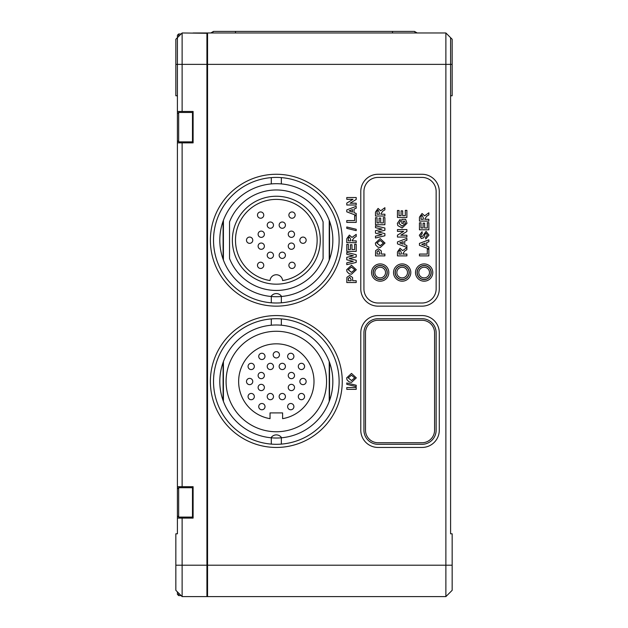 <?xml version="1.0" encoding="UTF-8"?>
<svg xmlns="http://www.w3.org/2000/svg" width="628" height="628" viewBox="0 0 628 628"><rect width="100%" height="100%" fill="white"/><g stroke="black" fill="none" stroke-linecap="round" stroke-linejoin="round"><path stroke-width="0.94" d="M419.441 255.886L419.441 254.073L427.291 254.073L427.291 249.245L428.861 249.245L428.861 255.886L419.441 255.886M436.146 288.88L436.146 191.54A14.13 14.13 0 0 0 422.016 177.41L378.056 177.41A14.13 14.13 0 0 0 363.926 191.54L363.926 288.88A14.13 14.13 0 0 0 378.056 303.01L422.016 303.01A14.13 14.13 0 0 0 436.146 288.88M380.191 263.917A8.635 8.635 0 0 1 388.826 272.552A8.635 8.635 0 0 1 380.191 281.187A8.635 8.635 0 0 1 371.556 272.552A8.635 8.635 0 0 1 380.191 263.917M402.171 263.917A8.635 8.635 0 0 1 410.806 272.552A8.635 8.635 0 0 1 402.171 281.187A8.635 8.635 0 0 1 393.536 272.552A8.635 8.635 0 0 1 402.171 263.917M424.151 263.917A8.635 8.635 0 0 1 432.786 272.552A8.635 8.635 0 0 1 424.151 281.187A8.635 8.635 0 0 1 415.516 272.552A8.635 8.635 0 0 1 424.151 263.917M378.401 248.759L381.267 250.862L381.4 254.073L384.901 254.073L384.901 255.886L375.481 255.886L375.623 250.635L378.401 248.759M380.207 238.616L385.019 243.067L380.246 247.55L377.852 247.134L375.732 245.085L375.363 243.099L380.207 238.616M375.481 233.145L375.481 230.672L382.06 229.134L375.481 227.674L375.481 225.813L384.901 228.027L384.901 230.272L377.86 231.913L384.901 233.6L384.901 235.759L375.481 238.012L375.481 236.152L381.95 234.691L375.481 233.145M377.051 222.916L379.108 222.916L379.108 218.089L380.678 218.089L380.678 222.916L383.331 222.916L383.331 217.602L384.901 217.602L384.901 224.73L375.481 224.73L375.481 217.72L377.051 217.72L377.051 222.916M380.678 210.788L384.901 207.695L384.901 209.815L382.766 211.157L380.913 213.818L380.913 214.219L384.901 214.219L384.901 216.032L375.481 216.032L375.481 212.076L378.087 208.425L380.678 210.788M402.658 250.643L406.881 247.55L406.881 249.669L404.746 251.012L402.893 253.665L402.893 254.073L406.881 254.073L406.881 255.886L397.461 255.886L397.461 251.93L400.067 248.28L402.658 250.643M406.881 245.501L406.881 247.432L397.461 243.868L397.461 241.953L406.881 238.373L406.881 240.296L404.707 241.089L404.707 244.708L406.881 245.501M397.461 231.371L397.461 229.558L406.881 229.558L406.881 231.504L400.79 235.233L406.881 235.233L406.881 237.046L397.461 237.046L397.461 235.155L403.647 231.371L397.461 231.371M406.999 223.27L402.14 227.988L397.807 225.601L397.343 223.372L400.115 219.415L400.483 221.229L398.913 223.395L402.061 226.174L405.429 223.395L404.605 221.103L403.38 221.103L403.38 223.395L401.81 223.395L401.81 219.29L405.594 219.29L406.999 223.27M399.031 215.671L401.088 215.671L401.088 210.835L402.658 210.835L402.658 215.671L405.311 215.671L405.311 210.356L406.881 210.356L406.881 217.484L397.461 217.484L397.461 210.474L399.031 210.474L399.031 215.671M428.861 246.945L428.861 248.884L419.441 245.32L419.441 243.405L428.861 239.825L428.861 241.741L426.687 242.541L426.687 246.152L428.861 246.945M421.011 227.988L423.068 227.988L423.068 223.16L424.638 223.16L424.638 227.988L427.291 227.988L427.291 222.673L428.861 222.673L428.861 229.801L419.441 229.801L419.441 222.799L421.011 222.799L421.011 227.988M424.638 215.859L428.861 212.774L428.861 214.886L426.726 216.228L424.873 218.889L424.873 219.29L428.861 219.29L428.861 221.103L419.441 221.103L419.441 217.155L422.047 213.496L424.638 215.859M421.333 238.546L419.323 235.257L422.095 231.732L422.22 233.545L420.893 235.233L421.223 236.505L422.354 236.528L426.09 231.371L428.979 235.115L425.721 238.978L425.603 237.164L427.409 235.068L426.114 233.184L425.132 234.063L423.798 237.745L421.333 238.546M360.786 191.54A17.27 17.27 0 0 1 378.056 174.27L422.016 174.27A17.27 17.27 0 0 1 439.286 191.54L439.286 288.88A17.27 17.27 0 0 1 422.016 306.15L378.056 306.15A17.27 17.27 0 0 1 360.786 288.88L360.786 191.54M452.16 565.2L207.554 565.2L207.554 32.97L445.88 32.97L445.88 596.6L452.16 590.32L452.16 533.8L450.59 533.8L450.59 37.68L445.88 32.97L452.16 39.25L452.16 95.77L450.59 95.77M276.32 174.27A65.94 65.94 0 0 1 342.26 240.21A65.94 65.94 0 0 1 276.32 306.15A65.94 65.94 0 0 1 210.38 240.21A65.94 65.94 0 0 1 276.32 174.27M276.32 315.57A65.94 65.94 0 0 1 342.26 381.51A65.94 65.94 0 0 1 276.32 447.45A65.94 65.94 0 0 1 210.38 381.51A65.94 65.94 0 0 1 276.32 315.57M356.202 389.36L346.782 389.36L346.782 387.547L356.202 387.547L356.202 389.36M356.202 386.62L346.782 384.32L346.782 382.962L356.202 385.254L356.202 386.62M351.507 373.417L356.319 377.875L351.547 382.358L349.152 381.934L347.033 379.885L346.664 377.899L351.507 373.417M349.702 275.417L352.567 277.513L352.701 280.732L356.202 280.732L356.202 282.537L346.782 282.537L346.923 277.293L349.702 275.417M351.507 265.267L356.319 269.726L351.547 274.208L349.152 273.784L347.033 271.736L346.664 269.75L351.507 265.267M346.782 259.796L346.782 257.323L353.36 255.792L346.782 254.332L346.782 252.472L356.202 254.685L356.202 256.923L349.16 258.563L356.202 260.251L356.202 262.41L346.782 264.663L346.782 262.81L353.25 261.342L346.782 259.796M348.352 249.567L350.408 249.567L350.408 244.739L351.978 244.739L351.978 249.567L354.632 249.567L354.632 244.253L356.202 244.253L356.202 251.381L346.782 251.381L346.782 244.378L348.352 244.378L348.352 249.567M351.978 237.439L356.202 234.354L356.202 236.473L354.066 237.808L352.214 240.469L352.214 240.877L356.202 240.877L356.202 242.683L346.782 242.683L346.782 238.734L349.388 235.076L351.978 237.439M356.202 230.649L346.782 228.349L346.782 226.983L356.202 229.283L356.202 230.649M354.632 215.757L356.202 215.757L356.202 222.398L346.782 222.398L346.782 220.585L354.632 220.585L354.632 215.757M356.202 213.457L356.202 215.388L346.782 211.832L346.782 209.909L356.202 206.337L356.202 208.253L354.027 209.053L354.027 212.664L356.202 213.457M346.782 199.327L346.782 197.522L356.202 197.522L356.202 199.469L350.11 203.197L356.202 203.197L356.202 205.003L346.782 205.003L346.782 203.111L352.967 199.327L346.782 199.327M360.786 332.84A17.27 17.27 0 0 1 378.056 315.57L422.016 315.57A17.27 17.27 0 0 1 439.286 332.84L439.286 430.18A17.27 17.27 0 0 1 422.016 447.45L378.056 447.45A17.27 17.27 0 0 1 360.786 430.18L360.786 332.84M450.59 504.841L450.59 533.8M178.666 593.146L178.666 595.595L181.115 595.595L182.12 596.6L445.88 596.6L450.59 591.89M207.24 596.286L207.24 33.284L182.12 32.97L175.84 39.25L175.84 95.77L177.41 95.77M207.554 32.97L206.926 32.97L206.926 64.37L452.16 64.37M414.48 31.4A3.14 3.14 0 0 0 417.196 32.97L414.48 31.4L213.52 31.4L210.804 32.97M193.11 113.103L192.482 112.475L178.666 112.475L177.41 113.731L177.41 64.37L182.12 64.37L182.12 32.97M207.554 596.6L207.554 565.2L206.926 565.2L206.926 64.37L182.12 64.37L182.12 111.47L193.11 111.47L193.11 142.87L182.12 142.87L182.12 486.7L193.11 486.7L193.11 518.1L182.12 518.1L182.12 565.2L175.84 565.2L175.84 533.8L177.41 533.8L177.41 142.87L182.12 142.87M182.12 486.7L177.41 486.7M175.84 64.37L177.41 64.37L177.41 35.231L178.666 33.975L181.115 33.975M177.41 142.87L177.41 113.731M206.926 596.6L206.926 565.2L182.12 565.2L182.12 596.6L175.84 590.32L177.41 591.89L177.41 594.339L178.666 595.595M207.24 43.96L207.24 62.8M193.11 32.97L206.926 32.97M182.12 111.47L177.41 111.47M193.11 141.237L192.482 141.865L178.666 141.865L178.666 112.475M178.666 36.424L178.666 33.975L177.41 35.231M175.84 590.32L175.84 565.2M177.41 518.1L182.12 518.1M193.11 488.333L192.482 487.705L178.666 487.705L177.41 488.961M193.11 516.467L192.482 517.095L178.666 517.095L178.666 487.705M178.666 517.095L177.41 515.839M281.344 177.614A62.8 62.8 0 0 0 213.52 240.21A62.8 62.8 0 0 0 281.344 302.806A62.8 62.8 0 0 0 339.12 240.21A62.8 62.8 0 0 0 281.344 177.614L281.344 183.91M276.32 296.73A56.52 56.52 0 0 1 271.029 296.479A6.28 6.28 0 0 1 281.611 296.479A56.52 56.52 0 0 1 276.32 296.73M281.344 302.806L281.344 296.502M271.296 296.502L271.296 302.806M271.029 296.479A56.52 56.52 0 0 1 223.411 220.334A56.52 56.52 0 0 1 329.229 220.334L329.229 260.086A56.52 56.52 0 0 1 281.611 296.479M271.296 177.614L271.296 183.91M223.411 260.086L223.411 220.334M329.229 220.334A56.52 56.52 0 0 1 329.229 260.086M329.543 259.231A56.52 56.52 0 0 0 329.543 221.189L329.543 259.231M223.097 221.189L223.097 259.231M229.534 221.904L229.534 258.516A50.24 50.24 0 0 0 323.106 258.516L323.106 221.904A50.24 50.24 0 0 0 229.534 221.904M276.32 284.17A43.96 43.96 0 0 0 320.28 240.21A43.96 43.96 0 0 0 276.32 196.25A43.96 43.96 0 0 0 232.36 240.21A43.96 43.96 0 0 0 276.32 284.17M276.32 199.39A40.82 40.82 0 0 1 317.022 237.07A40.82 40.82 0 0 1 282.584 280.543A6.28 6.28 0 0 0 276.32 274.75A6.28 6.28 0 0 0 270.056 280.543A40.82 40.82 0 0 1 235.618 237.07A40.82 40.82 0 0 1 276.32 199.39M292.02 268.47A3.14 3.14 0 0 0 295.16 265.33A3.14 3.14 0 0 0 292.02 262.19A3.14 3.14 0 0 0 288.88 265.33A3.14 3.14 0 0 0 292.02 268.47A3.14 3.14 0 0 0 295.16 265.33A3.14 3.14 0 0 0 292.02 262.19M282.286 258.422A3.14 3.14 0 0 0 285.426 255.282A3.14 3.14 0 0 0 282.286 252.142A3.14 3.14 0 0 0 279.146 255.282A3.14 3.14 0 0 0 282.286 258.422A3.14 3.14 0 0 0 285.426 255.282A3.14 3.14 0 0 0 282.286 252.142M291.392 243.036A3.14 3.14 0 0 0 288.252 246.176A3.14 3.14 0 0 0 291.392 249.316A3.14 3.14 0 0 0 294.532 246.176A3.14 3.14 0 0 0 291.392 243.036A3.14 3.14 0 0 1 294.532 246.176A3.14 3.14 0 0 1 291.392 249.316M303.01 243.35A3.14 3.14 0 0 0 306.15 240.21A3.14 3.14 0 0 0 303.01 237.07A3.14 3.14 0 0 0 299.87 240.21A3.14 3.14 0 0 0 303.01 243.35A3.14 3.14 0 0 0 306.15 240.21A3.14 3.14 0 0 0 303.01 237.07M291.392 231.104A3.14 3.14 0 0 0 288.252 234.244A3.14 3.14 0 0 0 291.392 237.384A3.14 3.14 0 0 0 294.532 234.244A3.14 3.14 0 0 0 291.392 231.104A3.14 3.14 0 0 1 294.532 234.244A3.14 3.14 0 0 1 291.392 237.384M282.286 221.998A3.14 3.14 0 0 0 279.146 225.138A3.14 3.14 0 0 0 282.286 228.278A3.14 3.14 0 0 0 285.426 225.138A3.14 3.14 0 0 0 282.286 221.998A3.14 3.14 0 0 1 285.426 225.138A3.14 3.14 0 0 1 282.286 228.278M292.02 211.95A3.14 3.14 0 0 0 288.88 215.09A3.14 3.14 0 0 0 292.02 218.23A3.14 3.14 0 0 0 295.16 215.09A3.14 3.14 0 0 0 292.02 211.95A3.14 3.14 0 0 1 295.16 215.09A3.14 3.14 0 0 1 292.02 218.23M260.62 218.23A3.14 3.14 0 0 0 263.76 215.09A3.14 3.14 0 0 0 260.62 211.95A3.14 3.14 0 0 0 257.48 215.09A3.14 3.14 0 0 0 260.62 218.23A3.14 3.14 0 0 0 263.76 215.09A3.14 3.14 0 0 0 260.62 211.95M270.354 221.998A3.14 3.14 0 0 0 267.214 225.138A3.14 3.14 0 0 0 270.354 228.278A3.14 3.14 0 0 0 273.494 225.138A3.14 3.14 0 0 0 270.354 221.998A3.14 3.14 0 0 1 273.494 225.138A3.14 3.14 0 0 1 270.354 228.278M261.248 231.104A3.14 3.14 0 0 0 258.108 234.244A3.14 3.14 0 0 0 261.248 237.384A3.14 3.14 0 0 0 264.388 234.244A3.14 3.14 0 0 0 261.248 231.104A3.14 3.14 0 0 1 264.388 234.244A3.14 3.14 0 0 1 261.248 237.384M249.63 237.07A3.14 3.14 0 0 0 246.49 240.21A3.14 3.14 0 0 0 249.63 243.35A3.14 3.14 0 0 0 252.77 240.21A3.14 3.14 0 0 0 249.63 237.07A3.14 3.14 0 0 1 252.77 240.21A3.14 3.14 0 0 1 249.63 243.35M260.62 262.19A3.14 3.14 0 0 0 257.48 265.33A3.14 3.14 0 0 0 260.62 268.47A3.14 3.14 0 0 0 263.76 265.33A3.14 3.14 0 0 0 260.62 262.19A3.14 3.14 0 0 1 263.76 265.33A3.14 3.14 0 0 1 260.62 268.47M270.354 252.142A3.14 3.14 0 0 0 267.214 255.282A3.14 3.14 0 0 0 270.354 258.422A3.14 3.14 0 0 0 273.494 255.282A3.14 3.14 0 0 0 270.354 252.142A3.14 3.14 0 0 1 273.494 255.282A3.14 3.14 0 0 1 270.354 258.422M261.248 243.036A3.14 3.14 0 0 0 258.108 246.176A3.14 3.14 0 0 0 261.248 249.316A3.14 3.14 0 0 0 264.388 246.176A3.14 3.14 0 0 0 261.248 243.036A3.14 3.14 0 0 1 264.388 246.176A3.14 3.14 0 0 1 261.248 249.316M281.344 318.914A62.8 62.8 0 0 0 213.52 381.51A62.8 62.8 0 0 0 281.344 444.106A62.8 62.8 0 0 0 339.12 381.51A62.8 62.8 0 0 0 281.344 318.914L281.344 325.21M276.32 438.03A56.52 56.52 0 0 1 271.029 437.779A6.28 6.28 0 0 1 281.611 437.779A56.52 56.52 0 0 1 276.32 438.03M281.344 444.106L281.344 437.802M271.296 437.802L271.296 444.106M223.411 361.634L223.411 401.386A56.52 56.52 0 0 1 276.32 324.99A56.52 56.52 0 0 1 329.229 361.634L329.229 401.386A56.52 56.52 0 0 1 281.611 437.779M271.296 318.914L271.296 325.21M223.411 401.386A56.52 56.52 0 0 0 271.029 437.779M276.32 431.75A50.24 50.24 0 0 1 226.08 381.51A50.24 50.24 0 0 1 276.32 331.27A50.24 50.24 0 0 1 326.56 381.51A50.24 50.24 0 0 1 276.32 431.75M223.097 362.489A56.52 56.52 0 0 0 223.097 400.531L223.097 362.489M329.229 361.634A56.52 56.52 0 0 1 329.229 401.386M329.543 400.531L329.543 362.489M270.04 412.91L270.04 418.664A37.68 37.68 0 0 1 238.773 378.362A37.68 37.68 0 0 1 276.32 343.83A37.68 37.68 0 0 1 313.867 378.362A37.68 37.68 0 0 1 282.6 418.664L282.6 412.91L270.04 412.91M270.354 399.722A3.14 3.14 0 0 1 267.214 396.582A3.14 3.14 0 0 1 270.354 393.442A3.14 3.14 0 0 1 273.494 396.582A3.14 3.14 0 0 1 270.354 399.722M251.2 399.722A3.14 3.14 0 0 1 248.06 396.582A3.14 3.14 0 0 1 251.2 393.442A3.14 3.14 0 0 1 254.34 396.582A3.14 3.14 0 0 1 251.2 399.722M261.248 390.616A3.14 3.14 0 0 1 258.108 387.476A3.14 3.14 0 0 1 261.248 384.336A3.14 3.14 0 0 1 264.388 387.476A3.14 3.14 0 0 1 261.248 390.616M249.63 384.65A3.14 3.14 0 0 1 246.49 381.51A3.14 3.14 0 0 1 249.63 378.37A3.14 3.14 0 0 1 252.77 381.51A3.14 3.14 0 0 1 249.63 384.65M276.32 357.96A3.14 3.14 0 0 1 273.18 354.82A3.14 3.14 0 0 1 276.32 351.68A3.14 3.14 0 0 1 279.46 354.82A3.14 3.14 0 0 1 276.32 357.96M270.354 369.578A3.14 3.14 0 0 1 267.214 366.438A3.14 3.14 0 0 1 270.354 363.298A3.14 3.14 0 0 1 273.494 366.438A3.14 3.14 0 0 1 270.354 369.578M261.876 359.53A3.14 3.14 0 0 1 258.736 356.39A3.14 3.14 0 0 1 261.876 353.25A3.14 3.14 0 0 1 265.016 356.39A3.14 3.14 0 0 1 261.876 359.53M251.2 369.578A3.14 3.14 0 0 1 248.06 366.438A3.14 3.14 0 0 1 251.2 363.298A3.14 3.14 0 0 1 254.34 366.438A3.14 3.14 0 0 1 251.2 369.578M261.248 378.684A3.14 3.14 0 0 1 258.108 375.544A3.14 3.14 0 0 1 261.248 372.404A3.14 3.14 0 0 1 264.388 375.544A3.14 3.14 0 0 1 261.248 378.684M303.01 384.65A3.14 3.14 0 0 1 299.87 381.51A3.14 3.14 0 0 1 303.01 378.37A3.14 3.14 0 0 1 306.15 381.51A3.14 3.14 0 0 1 303.01 384.65M290.764 359.53A3.14 3.14 0 0 1 287.624 356.39A3.14 3.14 0 0 1 290.764 353.25A3.14 3.14 0 0 1 293.904 356.39A3.14 3.14 0 0 1 290.764 359.53M301.44 369.578A3.14 3.14 0 0 1 298.3 366.438A3.14 3.14 0 0 1 301.44 363.298A3.14 3.14 0 0 1 304.58 366.438A3.14 3.14 0 0 1 301.44 369.578M282.286 369.578A3.14 3.14 0 0 1 279.146 366.438A3.14 3.14 0 0 1 282.286 363.298A3.14 3.14 0 0 1 285.426 366.438A3.14 3.14 0 0 1 282.286 369.578M261.876 409.77A3.14 3.14 0 0 1 258.736 406.63A3.14 3.14 0 0 1 261.876 403.49A3.14 3.14 0 0 1 265.016 406.63A3.14 3.14 0 0 1 261.876 409.77M282.286 399.722A3.14 3.14 0 0 1 279.146 396.582A3.14 3.14 0 0 1 282.286 393.442A3.14 3.14 0 0 1 285.426 396.582A3.14 3.14 0 0 1 282.286 399.722M290.764 409.77A3.14 3.14 0 0 1 287.624 406.63A3.14 3.14 0 0 1 290.764 403.49A3.14 3.14 0 0 1 293.904 406.63A3.14 3.14 0 0 1 290.764 409.77M291.392 390.616A3.14 3.14 0 0 1 288.252 387.476A3.14 3.14 0 0 1 291.392 384.336A3.14 3.14 0 0 1 294.532 387.476A3.14 3.14 0 0 1 291.392 390.616M301.44 399.722A3.14 3.14 0 0 1 298.3 396.582A3.14 3.14 0 0 1 301.44 393.442A3.14 3.14 0 0 1 304.58 396.582A3.14 3.14 0 0 1 301.44 399.722M291.392 378.684A3.14 3.14 0 0 1 288.252 375.544A3.14 3.14 0 0 1 291.392 372.404A3.14 3.14 0 0 1 294.532 375.544A3.14 3.14 0 0 1 291.392 378.684M348.234 377.875L351.484 380.544L354.749 377.875L351.46 375.23L348.234 377.875M349.733 277.223L348.414 278.337L348.352 280.732L351.131 280.732L351.131 279.641L349.733 277.223M348.234 269.726L351.484 272.395L354.749 269.726L351.46 267.081L348.234 269.726M349.474 236.889L348.383 237.894L348.352 240.877L350.644 240.877L350.644 239.417L349.474 236.889M352.457 212.099L352.457 209.626L349.074 210.867L352.457 212.099M363.926 332.84L363.926 430.18A14.13 14.13 0 0 0 378.056 444.31L422.016 444.31A14.13 14.13 0 0 0 436.146 430.18L436.146 332.84A14.13 14.13 0 0 0 422.016 318.71L378.056 318.71A14.13 14.13 0 0 0 363.926 332.84M365.496 430.18L365.496 332.84A12.56 12.56 0 0 1 378.056 320.28L422.016 320.28A12.56 12.56 0 0 1 434.576 332.84L434.576 430.18A12.56 12.56 0 0 1 422.016 442.74L378.056 442.74A12.56 12.56 0 0 1 365.496 430.18M380.191 265.487A7.065 7.065 0 0 1 387.256 272.552A7.065 7.065 0 0 1 380.191 279.617A7.065 7.065 0 0 1 373.126 272.552A7.065 7.065 0 0 1 380.191 265.487M380.191 265.644A6.908 6.908 0 0 0 373.283 272.552A6.908 6.908 0 0 0 380.191 279.46A6.908 6.908 0 0 0 387.099 272.552A6.908 6.908 0 0 0 380.191 265.644M380.191 277.89A5.338 5.338 0 0 0 385.529 272.552A5.338 5.338 0 0 0 380.191 267.214A5.338 5.338 0 0 0 374.853 272.552A5.338 5.338 0 0 0 380.191 277.89M402.171 265.487A7.065 7.065 0 0 1 409.236 272.552A7.065 7.065 0 0 1 402.171 279.617A7.065 7.065 0 0 1 395.106 272.552A7.065 7.065 0 0 1 402.171 265.487M402.171 265.644A6.908 6.908 0 0 0 395.263 272.552A6.908 6.908 0 0 0 402.171 279.46A6.908 6.908 0 0 0 409.079 272.552A6.908 6.908 0 0 0 402.171 265.644M402.171 277.89A5.338 5.338 0 0 0 407.509 272.552A5.338 5.338 0 0 0 402.171 267.214A5.338 5.338 0 0 0 396.833 272.552A5.338 5.338 0 0 0 402.171 277.89M424.151 265.487A7.065 7.065 0 0 1 431.216 272.552A7.065 7.065 0 0 1 424.151 279.617A7.065 7.065 0 0 1 417.086 272.552A7.065 7.065 0 0 1 424.151 265.487M424.151 265.644A6.908 6.908 0 0 0 417.243 272.552A6.908 6.908 0 0 0 424.151 279.46A6.908 6.908 0 0 0 431.059 272.552A6.908 6.908 0 0 0 424.151 265.644M424.151 277.89A5.338 5.338 0 0 0 429.489 272.552A5.338 5.338 0 0 0 424.151 267.214A5.338 5.338 0 0 0 418.813 272.552A5.338 5.338 0 0 0 424.151 277.89M378.433 250.572L377.114 251.687L377.051 254.073L379.83 254.073L379.83 252.99L378.433 250.572M376.933 243.075L380.183 245.744L383.449 243.075L380.16 240.43L376.933 243.075M378.174 210.239L377.083 211.244L377.051 214.219L379.343 214.219L379.343 212.759L378.174 210.239M400.154 250.085L399.063 251.098L399.031 254.073L401.323 254.073L401.323 252.613L400.154 250.085M403.137 244.135L403.137 241.662L399.753 242.903L403.137 244.135M425.117 245.587L425.117 243.114L421.733 244.355L425.117 245.587M422.134 215.31L421.043 216.315L421.011 219.29L423.303 219.29L423.303 217.838L422.134 215.31M392.5 31.4L392.5 32.97M235.5 32.97L235.5 31.4M192.482 112.475L192.482 141.865M192.482 487.705L192.482 517.095M213.41 31.581L212.562 32.428M177.41 140.609L178.666 141.865"/></g></svg>
